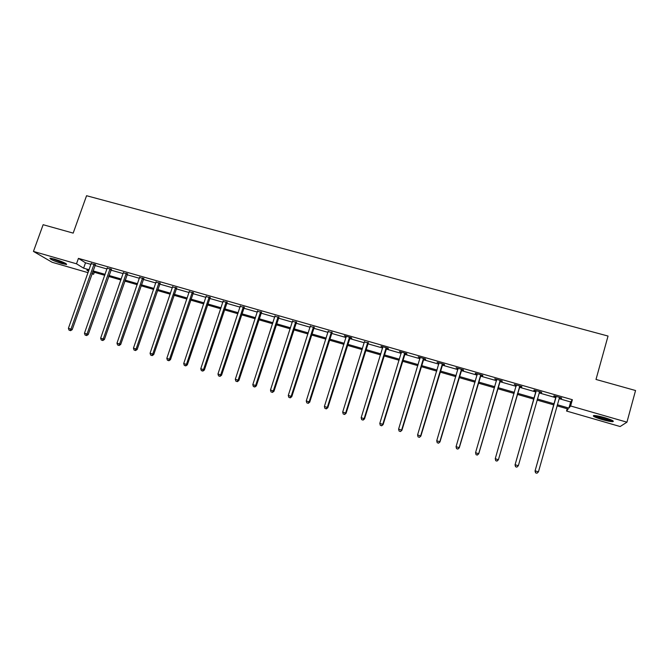 <?xml version="1.0" encoding="UTF-8"?>
<svg xmlns="http://www.w3.org/2000/svg" width="669" height="669" viewBox="0 0 669 669"><rect width="100%" height="100%" fill="white"/><g stroke="black" fill="none" stroke-linecap="round" stroke-linejoin="round"><path stroke-width="1" d="M54.44 259.095C62.786 261.788 66.825 263.603 66.574 264.531L62.075 263.619C53.813 260.96 49.782 259.154 49.974 258.192L54.44 259.095M604.5 417.607C611.725 419.831 614.493 421.177 612.812 421.654C610.672 421.662 607.084 420.96 602.067 419.555C594.908 417.347 592.149 416.009 593.804 415.516C595.895 415.499 599.457 416.193 604.5 417.607M88.082 272.676L52.149 262.281L33.45 251.419L43.134 224.709L73.18 233.113L86.56 195.716L608.046 336.055L595.995 379.448L635.55 390.52L626.945 422.181L620.146 426.538L566.559 411.042L568.157 409.043L557.06 405.84M567.195 408.767L566.559 411.042M94.304 272.291L93.601 274.273L91.912 273.78M559.092 398.64L570.649 401.952L572.371 399.719L78.432 258.376L85.507 262.817L91.009 264.397M94.839 265.493L107.015 268.988M110.828 270.084L123.155 273.621M126.943 274.7L139.436 278.287M143.199 279.366L155.852 282.995M159.59 284.066L172.401 287.737M176.123 288.807L189.101 292.529M192.797 293.591L205.943 297.362M209.606 298.407L222.928 302.229M226.574 303.274L240.062 307.146M243.675 308.183L257.339 312.097M260.935 313.134L274.775 317.098M278.337 318.126L292.361 322.14M295.899 323.16L310.107 327.233M313.619 328.236L328.002 332.368M331.49 333.363L346.065 337.544M349.519 338.531L364.279 342.771M367.707 343.749L382.668 348.039M386.063 349.017L401.216 353.366M404.578 354.327L419.94 358.726M423.268 359.688L438.822 364.145M442.125 365.09L457.889 369.614M461.15 370.551L477.122 375.133M480.359 376.062L496.54 380.703M499.735 381.614L516.134 386.322M519.295 387.226L535.861 391.975M539.097 392.904L555.763 397.679M559.627 397.403L559.368 397.762L561.458 398.373L561.709 397.996L553.991 395.789L553.765 396.173L555.839 396.767M539.457 392.067L541.698 392.268L534.054 390.077L533.887 390.479L535.944 391.064M519.713 386.414L521.753 387L521.87 386.582L514.294 384.416L516.234 385.419M500.153 380.812L502.168 381.389L502.227 380.954L494.726 378.805L496.707 379.816M480.768 375.25L482.775 375.827L482.767 375.384L475.333 373.252L475.358 373.703L477.357 374.272L477.306 373.82M461.568 369.748L463.55 370.317L463.483 369.857L456.116 367.749L458.123 368.761M442.535 364.296L444.5 364.864L444.375 364.388L437.074 362.289L439.056 363.3M423.678 358.893L425.626 359.454L425.442 358.96L418.2 356.886L420.174 357.89M404.996 353.541L406.919 354.093L406.677 353.583L399.502 351.534L401.45 352.521M386.473 348.231L388.388 348.783L388.079 348.256L380.979 346.224L382.902 347.211M368.117 342.971L364.521 341.943M349.929 337.761L351.81 338.297L351.392 337.745L344.41 335.746L346.299 336.716M331.899 332.593L328.245 331.548M314.029 327.467L310.341 326.413M296.308 322.391L292.604 321.329M278.747 317.365L275.018 316.295M261.345 312.373L257.582 311.294M244.085 307.431L240.305 306.343M226.975 302.522L223.17 301.435M210.016 297.663L206.186 296.568M193.199 292.846L189.344 291.743M176.524 288.063L172.652 286.959M159.991 283.33L156.094 282.209M143.601 278.63L139.687 277.51M127.344 273.972L123.405 272.843M111.23 269.356L107.266 268.219M95.241 264.773L91.26 263.636M33.45 251.419L76.5 263.803L83.608 268.16L89.119 269.749M78.432 258.376L76.5 263.803M572.371 399.719L570.615 405.974L626.945 422.181M557.369 404.753L568.926 408.09L570.615 405.974M92.949 270.853L105.133 274.365M108.938 275.461L121.273 279.015M125.061 280.11L137.555 283.715M141.318 284.793L153.979 288.448M157.717 289.526L170.536 293.223M174.258 294.293L187.236 298.039M190.933 299.102L204.078 302.89M207.75 303.952L221.071 307.79M224.717 308.844L238.214 312.732M241.835 313.778L255.499 317.716M259.095 318.753L272.935 322.742M276.506 323.779L290.53 327.818M294.076 328.839L308.275 332.936M311.796 333.948L326.188 338.096M329.666 339.108L344.251 343.306M347.704 344.301L362.481 348.566M365.901 349.553L380.87 353.868M384.265 354.846L399.426 359.22M402.788 360.19L418.15 364.613M421.487 365.575L437.049 370.066M440.353 371.019L456.116 375.56M459.386 376.505L475.366 381.113M478.594 382.041L494.784 386.715M497.987 387.635L514.394 392.369M517.555 393.28L534.13 398.055M537.366 398.992L554.032 403.792M88.785 270.694L86.845 270.134L88.601 271.213M92.071 273.337L93.601 274.273M553.723 404.879L537.056 400.07M533.82 399.134L517.246 394.35M514.085 393.439L497.677 388.706M494.475 387.777L478.285 383.111M475.049 382.175L459.076 377.567M455.806 376.622L440.035 372.073M436.732 371.119L421.169 366.62M417.832 365.659L402.47 361.227M399.109 360.257L383.947 355.883M380.552 354.904L365.583 350.581M362.155 349.594L347.387 345.329M343.925 344.334L329.349 340.128M325.862 339.116L311.47 334.96M307.957 333.948L293.75 329.85M290.204 328.83L276.18 324.783M272.609 323.746L258.769 319.757M255.173 318.72L241.501 314.773M237.88 313.728L224.391 309.831M220.745 308.777L207.423 304.939M203.752 303.877L190.598 300.08M186.902 299.018L173.923 295.263M170.202 294.193L157.382 290.497M153.644 289.418L140.983 285.763M137.22 284.676L124.727 281.072M120.938 279.977L108.604 276.414M104.799 275.319L92.615 271.798M570.649 401.952L568.926 408.09M85.507 262.817L83.608 268.16M561.575 397.955L561.458 398.373M541.631 392.243L541.514 392.661M521.87 386.582L521.753 387M556.056 397.068L535.041 471.001L556.073 396.383M535.668 472.841L536.956 473.234L535.668 472.841L535.208 470.859L538.445 471.854L559.501 397.562M555.822 397.453L555.78 396.299M559.677 397.411L559.326 397.846M535.041 471.001L535.593 472.891M536.956 473.234L538.445 471.854M611.934 420.241C609.785 420.634 598.245 417.548 595.485 415.85L595.034 415.558M594.298 415.6C597.292 417.423 609.434 420.759 612.729 420.65M597.292 415.884L609.81 419.346M65.411 263.268L61.874 262.482L51.546 258.376M54.181 259.028L62.97 262.131M50.802 258.242L62.351 262.766L66.064 263.628M536.095 391.348L515.038 464.896L536.112 390.663M515.607 466.703L515.138 464.738L518.341 465.716L516.844 467.154L515.607 466.703L516.844 467.154M539.632 391.674L518.341 465.716L516.886 467.096M535.928 391.75L535.886 390.596M539.749 391.708L539.273 392.302M515.038 464.896L515.565 466.761M495.721 460.698L496.983 461.083L495.721 460.698L495.261 458.666L516.334 385.001M495.737 460.632L495.261 458.666L498.388 459.812L520.005 386.046M519.83 385.996L498.438 459.636L497 461.016M516.259 385.904L516.184 384.951M496.983 461.083L498.388 459.812M476.06 454.686L477.315 455.071L476.06 454.686L475.567 452.654L496.749 379.39M476.052 454.611L475.567 452.654L478.728 453.808L500.437 380.444M500.203 380.377L478.711 453.607L477.306 454.995M477.315 455.071L478.728 453.808M480.76 374.807L459.168 447.645L456.057 446.691L477.332 373.829M481.061 374.891L459.252 447.862L457.788 449.024L456.542 448.648L457.788 449.024M457.822 449.108L459.252 447.862M456.057 446.691L456.542 448.648M461.493 369.288L439.809 441.732L436.723 440.787L458.098 368.318M461.853 369.388L439.959 441.966L438.454 443.112L437.225 442.736L438.454 443.112M438.513 443.204L439.959 441.966M436.723 440.787L437.225 442.736M442.401 363.819L420.625 435.879L417.573 434.942L439.04 362.857M442.828 363.936L420.834 436.129L419.296 437.258L418.075 436.882L419.296 437.258M419.388 437.35L420.834 436.129M417.573 434.942L418.075 436.882M423.485 358.4L401.626 430.075L398.59 429.147L420.157 357.447M423.962 358.534L401.893 430.343L400.321 431.455L399.109 431.079L400.321 431.455M400.43 431.555L401.893 430.343M398.59 429.147L399.109 431.079M404.737 353.031L382.793 424.322L379.791 423.41L401.433 352.086M405.28 353.182L383.12 424.606L382.793 424.322L381.514 425.701L380.31 425.333L381.514 425.701M381.639 425.81L383.12 424.606M379.791 423.41L380.31 425.333M386.164 347.713L364.128 418.627L361.16 417.715L382.894 346.768M386.757 347.88L364.513 418.928L364.128 418.627L362.874 419.998L361.686 419.639L362.874 419.998M363.024 420.124L364.513 418.928M361.16 417.715L361.686 419.639M367.749 342.436L345.639 412.982L342.687 412.079L364.505 341.508M368.402 342.62L346.082 413.3L345.639 412.982L344.401 414.354L343.222 413.994L344.401 414.354M344.585 414.479L346.082 413.3M342.687 412.079L343.222 413.994M349.502 337.209L327.317 407.379L324.39 406.493L346.291 336.29M350.213 337.41L327.81 407.714L327.317 407.379L326.104 408.759L324.933 408.399L326.104 408.759M326.305 408.893L327.81 407.714M324.39 406.493L324.933 408.399M331.423 332.025L309.153 401.835L306.251 400.957L328.236 331.113M332.175 332.242L309.705 402.186L309.153 401.835L307.966 403.215L306.803 402.855L307.966 403.215M308.183 403.348L309.705 402.186M306.251 400.957L306.803 402.855M313.493 326.89L291.149 396.341L288.28 395.463L310.341 325.987M314.305 327.124L291.759 396.709L291.149 396.341L289.986 397.712L288.841 397.361L289.986 397.712M290.229 397.863L291.759 396.709M288.28 395.463L288.841 397.361M295.731 321.806L273.312 390.897L270.468 390.027L292.596 320.903M296.593 322.048L273.972 391.273L273.312 390.897L272.166 392.268L271.029 391.917L272.166 392.268M272.434 392.419L273.972 391.273M270.468 390.027L271.029 391.917M278.12 316.755L255.633 385.495L252.807 384.633L275.009 315.868M279.032 317.022L256.336 385.888L255.633 385.495L254.504 386.866L253.384 386.523L254.504 386.866M254.789 387.025L256.336 385.888M252.807 384.633L253.384 386.523M260.659 311.754L238.105 380.143L235.312 379.29L257.582 310.876M261.621 312.03L238.866 380.552L238.105 380.143L237.002 381.514L235.881 381.171L237.002 381.514M237.311 381.673L238.866 380.552M235.312 379.29L235.881 381.171M243.349 306.795L220.728 374.841L217.96 373.996L240.305 305.925M244.361 307.088L221.539 375.267L220.728 374.841L219.649 376.204L218.546 375.869L219.649 376.204M219.976 376.379L221.539 375.267M217.96 373.996L218.546 375.869M226.197 301.886L203.51 369.581L200.767 368.744L223.17 301.017M227.251 302.187L204.371 370.024L203.51 369.581L202.448 370.944L201.352 370.609L202.448 370.944M202.799 371.119L204.371 370.024M200.767 368.744L201.352 370.609M209.188 297.011L186.442 364.371L183.716 363.535L206.186 296.15M210.292 297.329L187.345 364.822L186.442 364.371L185.397 365.734L184.31 365.399L185.397 365.734M185.765 365.918L187.345 364.822M183.716 363.535L184.31 365.399M192.321 292.177L169.516 359.203L166.815 358.375L189.352 291.333M193.475 292.512L170.47 359.671L169.516 359.203L168.496 360.566L167.417 360.231L168.496 360.566M168.881 360.75L170.47 359.671M166.815 358.375L167.417 360.231M175.604 287.394L152.733 354.077L150.065 353.257L172.652 286.549M176.8 287.737L153.736 354.562L152.733 354.077L151.738 355.44L150.667 355.114L151.738 355.44M152.139 355.632L153.736 354.562M150.065 353.257L150.667 355.114M159.021 282.644L136.1 349.001L133.449 348.189L156.103 281.808M160.267 282.995L137.153 349.494L136.1 349.001L135.121 350.364L134.059 350.038L135.121 350.364M135.539 350.556L137.153 349.494M133.449 348.189L134.059 350.038M142.589 277.936L119.609 343.958L116.983 343.155L139.687 277.1M143.877 278.304L120.704 344.468L119.609 343.958L118.647 345.321L117.593 345.003L118.647 345.321M119.09 345.522L120.704 344.468M116.983 343.155L117.593 345.003M126.29 273.261L103.26 338.966L100.651 338.171L123.414 272.442M127.62 273.646L104.397 339.492L103.26 338.966L102.315 340.329L101.27 340.011L102.315 340.329M102.775 340.538L104.397 339.492M100.651 338.171L101.27 340.011M110.126 268.637L87.045 334.015L84.461 333.229L107.283 267.817M111.497 269.03L88.224 334.55L87.045 334.015L86.117 335.378L85.088 335.06L86.117 335.378M86.594 335.587L88.224 334.55M84.461 333.229L85.088 335.06M94.103 264.046L70.973 329.106L68.405 328.328L91.277 263.235M95.516 264.447L72.193 329.658L70.973 329.106L70.061 330.469L69.041 330.152L70.061 330.469M70.554 330.687L72.193 329.658M68.405 328.328L69.041 330.152M519.696 386.155L519.587 386.573M516.359 385.202L516.259 385.62M500.078 380.536L500.027 380.962M499.852 380.962L499.802 381.389M480.635 374.966L480.643 375.409M480.409 375.384L480.426 375.836M461.367 369.447L461.443 369.907M461.142 369.865L461.217 370.325M442.276 363.978L442.41 364.454M442.058 364.396L442.192 364.873M423.36 358.551L423.552 359.044M423.143 358.977L423.335 359.462M404.62 353.182L404.87 353.692M404.394 353.6L404.645 354.11M386.038 347.863L386.348 348.382M385.821 348.273L386.13 348.8M367.632 342.587L367.992 343.122M367.406 342.996L367.774 343.532M349.385 337.36L349.803 337.912M349.159 337.77L349.586 338.322M331.297 332.175L331.774 332.744M331.08 332.585L331.556 333.145M313.376 327.041L313.903 327.618M313.151 327.45L313.686 328.027M295.606 321.948L296.191 322.542M295.389 322.358L295.974 322.943M277.995 316.905L278.63 317.507M277.777 317.307L278.413 317.909M260.534 311.905L261.219 312.523M260.316 312.306L261.002 312.916M243.232 306.946L243.968 307.573M243.014 307.347L243.75 307.974M226.072 302.028L226.858 302.672M225.854 302.43L226.64 303.065M209.062 297.153L209.899 297.805M208.845 297.554L209.681 298.207M192.204 292.328L193.082 292.989M191.986 292.721L192.864 293.382M175.487 287.536L176.407 288.214M175.27 287.929L176.19 288.598M158.904 282.786L159.874 283.472M158.687 283.171L159.657 283.865M142.472 278.078L143.484 278.772M142.254 278.463L143.266 279.157M126.173 273.404L127.227 274.114M125.956 273.788L127.018 274.499M110.009 268.779L111.113 269.498M109.791 269.164L110.895 269.883M93.986 264.188L95.132 264.916M93.769 264.564L94.914 265.292"/></g></svg>
